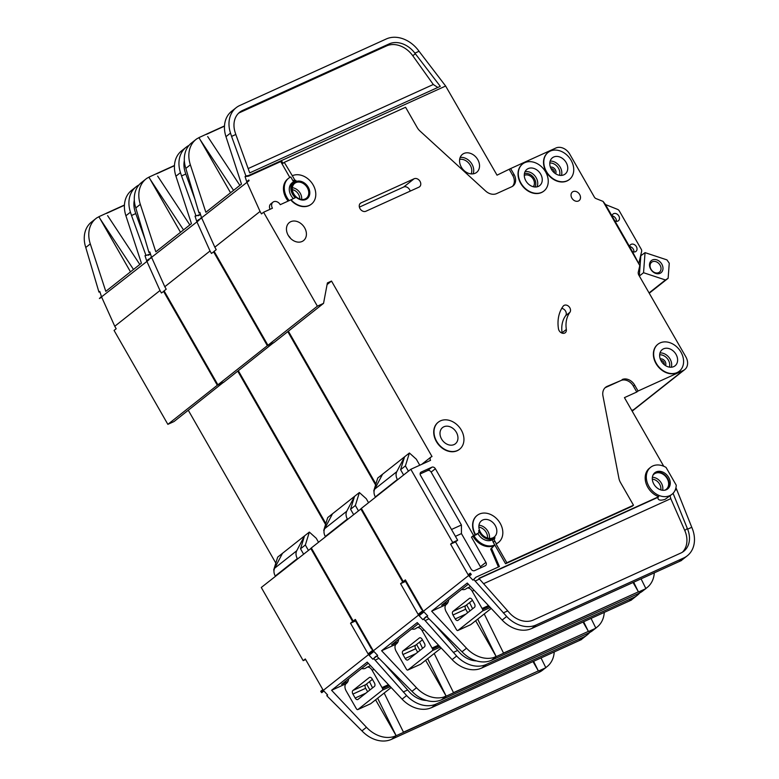 <?xml version="1.0" encoding="UTF-8"?>
<svg xmlns="http://www.w3.org/2000/svg" width="779" height="779" viewBox="0 0 779 779"><rect width="100%" height="100%" fill="white"/><g stroke="black" fill="none" stroke-linecap="round" stroke-linejoin="round"><path stroke-width="1.17" d="M660.066 273.312A7.741 6.028 -128.3 0 1 650.689 269.154A7.741 6.028 -128.3 0 1 652.422 259.962A7.741 6.028 -128.3 0 1 661.799 264.11A7.741 6.028 -128.3 0 1 660.066 273.312M652.422 261.754A6.31 4.908 51.7 0 0 651.624 262.241A6.31 4.908 51.7 0 0 651.332 269.758A6.31 4.908 51.7 0 0 658.654 272.631A6.31 4.908 51.7 0 0 659.453 272.144A6.31 4.908 51.7 0 0 659.745 264.636A6.31 4.908 51.7 0 0 652.422 261.754M639.501 275.912L643.542 272.718L665.451 279.973L668.129 278.288L669.258 263.224L666.96 259.894L645.051 252.639L640.581 255.911M665.451 279.973L649.189 292.826M668.129 278.288L649.355 293.128M640.815 255.989L639.335 275.63M643.542 272.718L645.051 252.639M490.312 607.503L482.474 611.057L457.974 630.425A1.431 0.886 -114.4 0 1 457.857 630.503A1.431 0.886 -114.4 0 1 456.708 629.987A5.735 3.535 -114.4 0 1 456.085 629.043L446.182 611.739A5.735 3.535 -114.4 0 1 446.172 604.562L446.455 604.338A11.471 7.079 -114.4 0 0 448.714 599.684M457.974 630.425L470.72 624.641L491.208 608.448M482.474 611.057A1.431 0.886 -114.4 0 0 482.6 609.529A5.735 3.535 -114.4 0 0 482.094 608.487L472.181 591.183A5.735 3.535 -114.4 0 0 466.981 588.194A5.735 3.535 -114.4 0 0 466.524 588.476L466.241 588.7A11.471 7.079 -114.4 0 1 465.326 589.265A11.471 7.079 -114.4 0 1 461.723 589.401M469.357 598.447L452.969 611.398A2.873 1.772 -114.4 0 0 452.969 614.991L455.228 618.945A2.873 1.772 -114.4 0 0 457.828 620.444A2.873 1.772 -114.4 0 0 458.062 620.298L474.46 607.347A2.873 1.772 -114.4 0 0 474.45 603.754L472.191 599.801A2.873 1.772 -114.4 0 0 469.591 598.301A2.873 1.772 -114.4 0 0 469.357 598.447L469.844 598.223M472.464 600.278L465.715 605.614A2.873 1.772 65.6 0 0 465.715 609.197L467.702 612.674M551.016 168.624A3.126 2.434 -128.3 0 1 554.346 172.831M660.874 360.434A3.126 2.434 -128.3 0 1 664.205 364.65M664.711 490.215A9.757 7.595 51.7 0 0 664.964 490.108A9.757 7.595 51.7 0 0 666.201 489.348A9.757 7.595 51.7 0 0 666.658 477.741A9.757 7.595 51.7 0 0 655.334 473.301A9.757 7.595 51.7 0 0 654.107 474.051A9.757 7.595 51.7 0 0 652.919 475.297M669.774 495.639A17.216 13.399 51.7 0 0 671.956 494.314A17.216 13.399 51.7 0 0 676.25 485.22L666.055 467.429A17.216 13.399 51.7 0 0 652.792 465.978A17.216 13.399 51.7 0 0 650.611 467.303A17.216 13.399 51.7 0 0 649.803 487.79A17.216 13.399 51.7 0 0 669.774 495.639M479.056 578.563L657.895 497.343C657.817 500.225 660.222 500.887 665.1 499.329L671.956 494.314M657.895 497.343L658.742 496.671A17.216 13.399 -128.3 0 1 646.073 483.408A17.216 13.399 -128.3 0 1 649.482 468.198L650.611 467.303M654.341 473.184A10.331 8.033 -128.3 0 1 655.051 472.804A10.331 8.033 -128.3 0 1 666.775 477.128A10.331 8.033 -128.3 0 1 667.097 489.319M656.191 471.908A10.331 8.033 51.7 0 0 654.876 472.707A10.331 8.033 51.7 0 0 654.399 484.996A10.331 8.033 51.7 0 0 666.376 489.709A10.331 8.033 51.7 0 0 667.691 488.91A10.331 8.033 51.7 0 0 668.168 476.612A10.331 8.033 51.7 0 0 656.191 471.908M533.245 186.726A7.313 5.696 51.7 0 0 532.573 178.177A7.313 5.696 51.7 0 0 524.433 175.324A7.313 5.696 51.7 0 0 524.286 175.392M569.897 312.321A28.687 22.328 -128.3 0 0 566.343 329.439A4.586 3.574 -128.3 0 1 565.252 332.721A4.586 3.574 -128.3 0 1 561.201 332.73A4.586 3.574 -128.3 0 1 558.465 328.806A37.869 29.466 -128.3 0 1 563.159 306.205A4.586 3.574 -128.3 0 1 563.684 305.66A4.586 3.574 -128.3 0 1 564.259 305.31A4.586 3.574 -128.3 0 1 569.303 307.004A4.586 3.574 -128.3 0 1 569.897 312.321L565.661 315.67A4.586 3.574 51.7 0 0 565.642 311.23A4.586 3.574 51.7 0 0 561.717 308.406M291.745 199.443L280.245 204.673A5.453 4.246 51.7 0 0 273.653 201.751A5.453 4.246 51.7 0 0 272.962 202.17A5.453 4.246 51.7 0 0 272.436 208.217L263.594 212.239L317.384 306.166L323.548 303.362L327.394 282.923L331.513 281.063L432.014 456.552L431.196 456.932A2.873 2.23 51.7 0 0 430.836 457.146A2.873 2.23 51.7 0 0 430.553 460.331L410.815 469.299L361.349 508.395L403.249 581.562L405.693 580.452M270.021 209.317A5.453 4.246 -128.3 0 1 270.839 203.845L272.962 202.17M541.765 192.325A17.216 13.399 51.7 0 0 543.946 191.001A17.216 13.399 51.7 0 0 544.755 170.513A17.216 13.399 51.7 0 0 524.783 162.665A17.216 13.399 51.7 0 0 522.602 163.989A17.216 13.399 51.7 0 0 521.803 184.487A17.216 13.399 51.7 0 0 541.765 192.325M543.81 191.108A17.216 13.399 -128.3 0 1 543.664 191.225A17.216 13.399 -128.3 0 1 541.483 192.549A17.216 13.399 -128.3 0 1 521.521 184.711A17.216 13.399 -128.3 0 1 522.319 164.213A17.216 13.399 -128.3 0 1 522.466 164.106M567.268 180.747A17.216 13.399 51.7 0 0 569.449 179.423A17.216 13.399 51.7 0 0 570.247 158.926A17.216 13.399 51.7 0 0 550.276 151.087A17.216 13.399 51.7 0 0 548.104 152.411A17.216 13.399 51.7 0 0 547.296 172.899A17.216 13.399 51.7 0 0 567.268 180.747M569.303 179.53A17.216 13.399 -128.3 0 1 569.167 179.647A17.216 13.399 -128.3 0 1 566.985 180.971A17.216 13.399 -128.3 0 1 547.014 173.123A17.216 13.399 -128.3 0 1 547.822 152.635A17.216 13.399 -128.3 0 1 547.958 152.528M457.468 450.505A17.216 13.399 51.7 0 0 459.649 449.181A17.216 13.399 51.7 0 0 460.447 428.693A17.216 13.399 51.7 0 0 440.476 420.845A17.216 13.399 51.7 0 0 438.304 422.179A17.216 13.399 51.7 0 0 437.496 442.667A17.216 13.399 51.7 0 0 457.468 450.505M459.503 449.288A17.216 13.399 -128.3 0 1 459.367 449.405A17.216 13.399 -128.3 0 1 457.185 450.729A17.216 13.399 -128.3 0 1 437.214 442.891A17.216 13.399 -128.3 0 1 438.022 422.393A17.216 13.399 -128.3 0 1 438.158 422.286M443.874 426.775A10.331 8.033 51.7 0 0 442.569 427.574A10.331 8.033 51.7 0 0 442.092 439.872A10.331 8.033 51.7 0 0 454.069 444.575A10.331 8.033 51.7 0 0 455.374 443.777A10.331 8.033 51.7 0 0 455.861 431.488A10.331 8.033 51.7 0 0 443.874 426.775M475.511 534.511L477.78 533.479A2.873 2.23 -128.3 0 0 478.14 533.255A2.873 2.23 -128.3 0 0 478.666 530.587A11.471 8.929 -128.3 0 0 494.967 537.909A11.471 8.929 -128.3 0 0 495.045 537.841A2.873 2.23 -128.3 0 0 494.792 541.015L496.35 543.732A17.216 13.399 51.7 0 0 498.531 542.408A17.216 13.399 51.7 0 0 499.329 521.92A17.216 13.399 51.7 0 0 479.358 514.072A17.216 13.399 51.7 0 0 477.176 515.396A17.216 13.399 51.7 0 0 475.511 534.511L475.229 534.725A17.216 13.399 -128.3 0 1 476.894 515.62A17.216 13.399 -128.3 0 1 477.04 515.513M677.117 372.557A17.216 13.399 51.7 0 0 679.298 371.232A17.216 13.399 51.7 0 0 680.096 350.745A17.216 13.399 51.7 0 0 660.134 342.896A17.216 13.399 51.7 0 0 657.953 344.221A17.216 13.399 51.7 0 0 657.145 364.708A17.216 13.399 51.7 0 0 677.117 372.557M679.152 371.34A17.216 13.399 -128.3 0 1 679.015 371.456A17.216 13.399 -128.3 0 1 676.834 372.781A17.216 13.399 -128.3 0 1 656.863 364.932A17.216 13.399 -128.3 0 1 657.671 344.445A17.216 13.399 -128.3 0 1 657.807 344.337M294.277 182.568A10.331 8.033 -128.3 0 1 295.436 181.887A10.331 8.033 -128.3 0 1 307.354 186.493A10.331 8.033 -128.3 0 1 307.082 198.772M295.728 181.663A10.331 8.033 51.7 0 0 294.413 182.461A10.331 8.033 51.7 0 0 293.936 194.75A10.331 8.033 51.7 0 0 305.913 199.463A10.331 8.033 51.7 0 0 307.228 198.664A10.331 8.033 51.7 0 0 307.705 186.366A10.331 8.033 51.7 0 0 295.728 181.663M603.034 201.381L605.371 204.341L632.246 251.266L639.812 265.6L603.034 201.381L596.052 198.596A2.873 2.23 51.7 0 1 594.406 197.175L569.77 154.164A11.471 8.929 51.7 0 0 555.885 148.01L510.644 168.556L514.043 174.486A10.331 8.033 51.7 0 1 513.04 185.957A10.331 8.033 51.7 0 1 511.735 186.746L496.642 193.601A11.471 8.929 51.7 0 1 485.58 190.982L420.008 131.047A11.471 8.929 51.7 0 1 417.184 127.522L405.577 107.259L284.257 162.353L292.329 175.733A17.216 13.399 51.7 0 1 312.291 183.571A17.216 13.399 51.7 0 1 311.493 204.059A17.216 13.399 51.7 0 1 292.096 200.865A1.149 0.896 -128.3 0 1 292.115 199.19L295.319 197.73A11.471 8.929 -128.3 0 1 293.702 181.556A11.471 8.929 -128.3 0 1 295.153 180.67A11.471 8.929 -128.3 0 1 295.932 180.377A1.149 0.896 -128.3 0 1 294.618 179.725L293.06 180.962L290.771 176.96A17.216 13.399 51.7 0 0 288.59 178.284A17.216 13.399 51.7 0 0 289.175 200.612M293.391 198.606A11.471 8.929 -128.3 0 1 292.144 182.783L293.702 181.556M528.181 168.595A10.331 8.033 51.7 0 0 526.867 169.394A10.331 8.033 51.7 0 0 526.39 181.692A10.331 8.033 51.7 0 0 538.377 186.395A10.331 8.033 51.7 0 0 539.681 185.597A10.331 8.033 51.7 0 0 540.159 173.308A10.331 8.033 51.7 0 0 528.181 168.595M290.771 221.694A11.471 8.929 51.7 0 0 289.321 222.58A11.471 8.929 51.7 0 0 288.785 236.241A11.471 8.929 51.7 0 0 302.096 241.471A11.471 8.929 51.7 0 0 303.547 240.584A11.471 8.929 51.7 0 0 304.083 226.923A11.471 8.929 51.7 0 0 290.771 221.694M295.864 182.627A9.465 7.371 51.7 0 0 294.666 183.357A9.465 7.371 51.7 0 0 294.228 194.623A9.465 7.371 51.7 0 0 305.212 198.937A9.465 7.371 51.7 0 0 306.41 198.207A9.465 7.371 51.7 0 0 306.848 186.941A9.465 7.371 51.7 0 0 295.864 182.627M482.756 520.002A10.331 8.033 51.7 0 0 481.451 520.8A10.331 8.033 51.7 0 0 480.964 533.099A10.331 8.033 51.7 0 0 492.951 537.802A10.331 8.033 51.7 0 0 494.256 537.004A10.331 8.033 51.7 0 0 494.743 524.715A10.331 8.033 51.7 0 0 482.756 520.002M553.674 157.017A10.331 8.033 51.7 0 0 552.369 157.816A10.331 8.033 51.7 0 0 551.892 170.104A10.331 8.033 51.7 0 0 563.869 174.817A10.331 8.033 51.7 0 0 565.174 174.019A10.331 8.033 51.7 0 0 565.661 161.72A10.331 8.033 51.7 0 0 553.674 157.017M663.533 348.826A10.331 8.033 51.7 0 0 662.218 349.625A10.331 8.033 51.7 0 0 661.741 361.914A10.331 8.033 51.7 0 0 673.718 366.627A10.331 8.033 51.7 0 0 675.033 365.828A10.331 8.033 51.7 0 0 675.51 353.539A10.331 8.033 51.7 0 0 663.533 348.826M573.071 191.595A5.453 4.246 51.7 0 0 572.38 192.023A5.453 4.246 51.7 0 0 572.127 198.509A5.453 4.246 51.7 0 0 578.446 200.992A5.453 4.246 51.7 0 0 579.138 200.573A5.453 4.246 51.7 0 0 579.391 194.078A5.453 4.246 51.7 0 0 573.071 191.595M632.402 251.539A4.304 3.35 51.7 0 0 635.421 251.734A4.304 3.35 51.7 0 0 635.966 251.403A4.304 3.35 51.7 0 0 636.161 246.281A4.304 3.35 51.7 0 0 631.175 244.324A4.304 3.35 51.7 0 0 630.63 244.655A4.304 3.35 51.7 0 0 629.578 246.612M614.845 220.885A4.304 3.35 51.7 0 0 617.864 221.09A4.304 3.35 51.7 0 0 618.409 220.749A4.304 3.35 51.7 0 0 618.614 215.627A4.304 3.35 51.7 0 0 613.618 213.67A4.304 3.35 51.7 0 0 613.073 214.001A4.304 3.35 51.7 0 0 612.021 215.958M463.885 153.473A11.471 8.929 51.7 0 0 462.424 154.359A11.471 8.929 51.7 0 0 461.889 168.011A11.471 8.929 51.7 0 0 475.209 173.24A11.471 8.929 51.7 0 0 476.66 172.363A11.471 8.929 51.7 0 0 477.196 158.702A11.471 8.929 51.7 0 0 463.885 153.473M468.335 584.172L441.654 605.264L447.964 602.401M498.385 542.515A17.216 13.399 -128.3 0 1 498.248 542.632A17.216 13.399 -128.3 0 1 496.067 543.956L506.827 562.74L505.552 563.753L494.792 544.959L491.539 548.406L499.388 566.547L475.94 577.2L473.768 579.479L506.671 616.481A28.687 22.328 51.7 0 0 536.254 624.933L531.736 628.507L529.262 629.432A28.687 22.328 -128.3 0 1 502.153 620.055L467.264 583.043L431.644 611.194L446.094 604.631M431.644 611.194L466.533 648.206A28.687 22.328 51.7 0 0 493.652 657.573L496.116 656.658L491.598 660.232A28.687 22.328 -128.3 0 1 462.015 651.78L428.284 618.088L426.853 616.569L427.593 615.79M536.254 624.933L683.67 557.988A28.687 22.328 51.7 0 0 687.302 555.778L682.774 559.351A28.687 22.328 -128.3 0 1 681.421 560.325A28.687 22.328 -128.3 0 1 679.142 561.562L681.421 560.325M645.82 588.466A28.687 22.328 51.7 0 0 647.164 587.502A28.687 22.328 51.7 0 0 654.292 572.847M675.12 490.215L676.688 489.494L691.771 527.295L687.614 529.175A22.951 17.859 -128.3 0 1 683.748 551.279A22.951 17.859 -128.3 0 1 680.836 553.041L533.43 619.996A22.951 17.859 -128.3 0 1 509.758 613.229L478.861 578.359L658.742 496.671M673.066 493.302L687.614 529.175M663.737 466.241L624.437 397.631L636.774 392.022L633.376 386.092A10.331 8.033 -128.3 0 0 620.882 380.551L605.789 387.406A11.471 8.929 -128.3 0 0 605.001 387.825M505.552 563.753L632.217 506.223L633.493 505.22L620.474 482.483A11.471 8.929 51.7 0 1 618.925 478.374L602.956 395.917A11.471 8.929 51.7 0 1 605.614 387.29A11.471 8.929 51.7 0 1 607.065 386.403L620.882 380.551M475.209 580.998L479.513 579.05M675.929 487.751L676.688 489.494M673.27 493.204L672.754 493.613M682.414 552.204A22.951 17.859 51.7 0 0 684.77 530.499L670.787 498.657L483.593 583.675M230.545 192.754L199.025 137.727L197.282 138.516L199.035 137.717L197.291 138.516A28.687 22.328 51.7 0 0 196.006 139.431A28.687 22.328 51.7 0 0 190.358 164.817L205.851 212.268L241.471 184.117L225.968 136.666A28.687 22.328 -128.3 0 1 231.626 111.28L236.144 107.706A28.687 22.328 51.7 0 0 230.496 133.092L231.577 136.403L235.823 134.475L235.18 132.518A22.951 17.859 -128.3 0 1 239.708 112.215A22.951 17.859 -128.3 0 1 242.61 110.443L389.13 43.906A22.951 17.859 -128.3 0 1 414.886 53.157L419.044 51.268A28.687 22.328 51.7 0 0 386.296 38.96L239.786 105.496A28.687 22.328 51.7 0 0 236.144 107.706M631.808 410.484L633.824 409.569A11.471 8.929 51.7 0 0 635.274 408.683L684.741 369.587A11.471 8.929 51.7 0 0 685.851 356.85L638.42 274.412M288.357 331.182L375.887 484.012M263.594 212.239L261.471 213.913L260.059 211.44L214.829 247.186L216.241 249.66L214.128 251.335L267.918 345.263L274.091 342.458L323.548 303.362M638.576 274.296A2.873 2.23 51.7 0 1 638.244 272.27L639.812 265.6M638.936 262.942L641.643 251.393A2.873 2.23 51.7 0 0 641.263 249.27L619.286 210.905A2.873 2.23 51.7 0 0 617.581 209.385L605.497 204.556M311.347 204.176A17.216 13.399 -128.3 0 1 311.211 204.283A17.216 13.399 -128.3 0 1 291.813 201.089A1.149 0.896 51.7 0 1 291.823 199.414L291.843 199.395M473.116 536.41A17.216 13.399 51.7 0 0 493.944 545.631L494.792 544.959A17.216 13.399 51.7 0 1 473.963 535.738L471.47 537.15L485.911 562.36A2.873 2.23 -128.3 0 1 485.629 565.544A2.873 2.23 -128.3 0 1 485.268 565.768L474.577 570.627A2.873 2.23 -128.3 0 1 471.1 569.089L455.53 541.902L450.593 544.141L452.716 542.466L410.815 469.299M452.716 542.466L457.653 540.227L455.53 541.902M475.229 534.725L473.583 535.475L435.364 468.734A2.873 2.23 -128.3 0 0 431.897 467.205L421.205 472.055A2.873 2.23 -128.3 0 0 420.835 472.278A2.873 2.23 -128.3 0 0 420.563 475.463L457.653 540.227M506.827 562.74L633.493 505.22M636.774 392.022L638.05 391.019L634.651 385.089A10.331 8.033 51.7 0 0 622.148 379.548M638.05 391.019L683.29 370.473A11.471 8.929 51.7 0 0 684.741 369.587M365.896 211.245A4.878 3.798 -128.3 0 1 360.239 209.025A4.878 3.798 -128.3 0 1 360.463 203.222A4.878 3.798 -128.3 0 1 361.076 202.842L414.136 178.751A4.878 3.798 -128.3 0 1 419.793 180.971A4.878 3.798 -128.3 0 1 419.56 186.775A4.878 3.798 -128.3 0 1 418.946 187.155L365.896 211.245M470.273 573.11A5.735 4.47 51.7 0 0 471.295 574.503L470.273 573.11L468.15 574.795L450.593 544.141M475.94 577.2L472.921 580.151L469.172 576.178L471.295 574.503M493.944 545.631L490.692 549.068L498.433 566.976M510.644 168.556L497.031 175.168L445.637 86.031L248.374 175.616L245.882 175.937L245.054 176.59L248.569 176.161L280.722 161.565L289.817 177.446M284.257 162.353L282.981 163.366L281.57 160.893L248.374 175.616M288.59 178.284L287.743 178.956A17.216 13.399 51.7 0 0 288.162 201.079M491.539 548.406L490.692 549.068M470.701 573.87L421.235 612.966L421.828 613.599L423.951 611.924L427.7 615.897L426.853 616.569M473.768 579.479L472.921 580.151M421.235 612.966L420.806 612.216L422.919 610.541L405.372 579.888L403.249 581.562M214.829 247.186L201.751 218.101L199.482 219.444L201.488 217.429L199.833 212.336L198.996 212.998L185.83 168.391A28.687 22.328 -128.3 0 1 191.488 143.005L196.006 139.431M317.384 306.166L267.918 345.263M200.008 212.881L198.996 212.998M248.949 180.348L248.832 180.007A5.735 4.47 51.7 0 0 249.095 180.679L199.482 219.444M207.681 136.549L239.883 185.373M493.662 657.564L496.116 656.454L475.648 620.736M503.526 653.084L638.41 591.826L633.054 582.497M477.702 619.12L496.204 656.619L638.41 591.826M470 610.863L466.592 604.923M531.736 628.507L681.508 560.49M687.302 555.778A28.687 22.328 51.7 0 0 691.771 527.295M645.489 588.827L642.646 591.076A28.687 22.328 -128.3 0 1 639.004 593.286L491.598 660.232M503.292 612.888L507.596 610.931M419.044 51.268L445.637 86.031M414.886 53.157L440.281 86.333L249.718 172.88L235.823 134.475M231.577 136.403L245.882 175.937M612.041 215.89A4.304 3.35 -128.3 0 1 616.335 221.324M629.588 246.534A4.304 3.35 -128.3 0 1 633.892 251.977M248.832 180.007L246.719 181.682L245.054 176.59M206.192 134.29L198.801 137.669M206.328 134.183L224.498 125.935M639.004 593.286L645.908 588.632L638.498 592.001L633.678 582.215M249.095 180.679L246.972 182.354L260.059 211.44M331.513 281.063L327.092 284.549M290.586 238.413A11.471 8.929 51.7 0 0 288.434 235.686M419.774 465.229L416.327 459.201L409.403 452.998L382.547 474.226L374.748 489.095A8.608 6.699 51.7 0 0 375.342 496.924L375.507 497.206M409.403 452.998L405.401 465.91L400.591 469.708L404.593 456.796L396.793 471.675A8.608 6.699 51.7 0 0 397.387 479.494L397.553 479.786M400.591 469.708L403.619 474.986M374.202 490.575L374.056 491.481M382.547 474.226L377.747 478.024L373.745 490.936M405.401 465.91L408.42 471.188M206.435 134.358L224.479 126.159L206.425 134.368M514.043 174.486L512.767 175.499A10.331 8.033 -128.3 0 1 512.378 186.415M512.767 175.499L509.369 169.559M248.16 168.576L433.299 84.492L412.782 55.757A22.951 17.859 51.7 0 0 386.579 45.912L240.068 112.449A22.951 17.859 51.7 0 0 238.491 113.286M433.299 84.492L437.798 87.462M670.028 495.765L670.787 498.657M200.281 139.908L233.554 190.368M645.908 588.632L641.078 578.855M472.61 608.798L469.542 602.586M503.614 653.26L484.226 613.969M281.57 160.893L280.722 161.565M292.329 175.733L294.618 179.725M293.712 181.556A1.149 0.896 -128.3 0 1 293.06 180.962M478.14 533.255L476.592 534.482A2.873 2.23 -128.3 0 1 476.222 534.706L473.963 535.738M494.889 537.968L493.497 539.068A11.471 8.929 -128.3 0 1 493.419 539.136A11.471 8.929 -128.3 0 1 477.858 533.479M494.792 544.959L493.234 542.242A2.873 2.23 -128.3 0 1 493.467 539.087M473.583 535.475L471.47 537.15M249.416 175.489L248.569 176.161M451.499 529.486L461.421 524.988L431.128 472.093A2.873 2.23 51.7 0 0 427.652 470.555L420.124 473.973M461.421 524.988L461.431 533.596L480.4 566.722A2.873 2.23 51.7 0 1 480.789 567.803M562.146 333.149A4.586 3.574 51.7 0 0 562.107 332.789A28.687 22.328 51.7 0 1 565.661 315.67M455.423 536.332L461.431 533.596M410.182 191.137A4.878 3.798 51.7 0 0 403.678 187.018L359.382 207.126M440.281 647.047L432.442 650.601L407.943 669.969A1.431 0.886 -114.4 0 1 407.826 670.047A1.431 0.886 -114.4 0 1 406.677 669.531A5.735 3.535 -114.4 0 1 406.054 668.586L396.151 651.283A5.735 3.535 -114.4 0 1 396.141 644.106L396.423 643.882A11.471 7.079 -114.4 0 0 398.682 639.228M407.943 669.969L420.689 664.185L441.177 647.992M432.442 650.601A1.431 0.886 -114.4 0 0 432.569 649.073A5.735 3.535 -114.4 0 0 432.063 648.031L422.15 630.727A5.735 3.535 -114.4 0 0 416.95 627.738A5.735 3.535 -114.4 0 0 416.492 628.02L416.21 628.244A11.471 7.079 -114.4 0 1 415.295 628.809A11.471 7.079 -114.4 0 1 411.692 628.945M419.326 637.991L402.938 650.952A2.873 1.772 -114.4 0 0 402.938 654.535L405.197 658.489A2.873 1.772 -114.4 0 0 407.797 659.988A2.873 1.772 -114.4 0 0 408.03 659.842L424.428 646.891A2.873 1.772 -114.4 0 0 424.419 643.298L422.16 639.345A2.873 1.772 -114.4 0 0 419.56 637.845A2.873 1.772 -114.4 0 0 419.326 637.991L419.813 637.767M422.432 639.822L415.684 645.158A2.873 1.772 65.6 0 0 415.684 648.741L417.68 652.218M390.26 686.591L382.411 690.145L357.912 709.523A1.431 0.886 -114.4 0 1 357.795 709.591A1.431 0.886 -114.4 0 1 356.646 709.075A5.735 3.535 -114.4 0 1 356.022 708.13L346.119 690.827A5.735 3.535 -114.4 0 1 346.11 683.65L346.392 683.426A11.471 7.079 -114.4 0 0 348.651 678.772M357.912 709.523L370.658 703.729L391.146 687.536M382.411 690.145A1.431 0.886 -114.4 0 0 382.538 688.617A5.735 3.535 -114.4 0 0 382.031 687.575L372.119 670.271A5.735 3.535 -114.4 0 0 366.919 667.282A5.735 3.535 -114.4 0 0 366.461 667.564L366.179 667.788A11.471 7.079 -114.4 0 1 365.263 668.353A11.471 7.079 -114.4 0 1 361.66 668.489M369.295 677.535L352.906 690.496A2.873 1.772 -114.4 0 0 352.906 694.079L355.175 698.033A2.873 1.772 -114.4 0 0 357.765 699.532A2.873 1.772 -114.4 0 0 357.999 699.386L374.397 686.435A2.873 1.772 -114.4 0 0 374.387 682.842L372.128 678.889A2.873 1.772 -114.4 0 0 369.528 677.389A2.873 1.772 -114.4 0 0 369.295 677.535L369.782 677.311M372.401 679.366L365.653 684.702A2.873 1.772 65.6 0 0 365.653 688.295L367.649 691.762M418.304 623.726L391.623 644.817L397.933 641.945M427.281 616.121L423.737 619.023L456.64 656.025A28.687 22.328 51.7 0 0 486.223 664.477L481.704 668.051L479.231 668.976A28.687 22.328 -128.3 0 1 452.122 659.599L417.232 622.587L381.613 650.738L396.063 644.175M381.613 650.738L416.502 687.75A28.687 22.328 51.7 0 0 443.621 697.117L446.085 696.202L441.566 699.776A28.687 22.328 -128.3 0 1 411.984 691.324L378.253 657.632L376.822 656.113L377.562 655.334M486.223 664.477L633.639 597.532A28.687 22.328 51.7 0 0 637.271 595.322L632.752 598.895A28.687 22.328 -128.3 0 1 631.389 599.869A28.687 22.328 -128.3 0 1 629.111 601.106L631.389 599.869M595.789 628.01A28.687 22.328 51.7 0 0 597.133 627.046A28.687 22.328 51.7 0 0 604.261 612.391M425.178 620.551L429.005 618.808M147.26 178.06L149.003 177.261L147.25 178.07A28.687 22.328 51.7 0 0 145.985 178.975A28.687 22.328 51.7 0 0 140.327 204.361L155.819 251.812L191.439 223.661L175.937 176.21A28.687 22.328 -128.3 0 1 181.595 150.824L186.113 147.25A28.687 22.328 51.7 0 0 180.465 172.636L181.546 175.947L185.792 174.019L185.149 172.062A22.951 17.859 -128.3 0 1 184.35 160.64M355.662 619.996L353.218 621.106L311.318 547.939L361.437 508.551M238.325 370.726L325.856 523.556M214.215 251.481L211.44 253.457L210.028 250.984L164.797 286.73L166.219 289.204L164.096 290.879L217.886 384.807L224.06 382.002L273.565 342.702M213.563 251.783L267.353 345.71L273.526 342.906M287.792 331.63L375.595 484.947M422.676 610.113A2.873 2.23 -128.3 0 1 421.069 608.633L405.499 581.446L400.562 583.685L402.685 582.01L360.784 508.843M402.685 582.01L405.781 580.598M631.896 410.64L633.259 410.017A11.471 8.929 51.7 0 0 634.71 409.131A11.471 8.929 51.7 0 0 634.982 408.907M420.241 612.664A5.735 4.47 51.7 0 0 421.264 614.047L420.241 612.664L418.119 614.339L400.562 583.685M425.909 616.744L422.89 619.694L419.141 615.722L421.264 614.047M420.67 613.414L371.203 652.51L371.797 653.143L373.92 651.468L377.669 655.441L376.822 656.113M423.737 619.023L422.89 619.694M371.203 652.51L370.775 651.76L372.888 650.085L355.341 619.432L353.218 621.106M164.797 286.73L151.72 257.645L149.451 258.988L151.457 256.973L149.802 251.89L148.974 252.542L135.799 207.935A28.687 22.328 -128.3 0 1 141.457 182.549L145.985 178.975M267.353 345.71L217.886 384.807M149.977 252.425L148.974 252.542M198.918 219.892L198.801 219.551A5.735 4.47 51.7 0 0 199.064 220.223L149.451 258.988M147.25 178.07L148.993 177.271L180.514 232.298M157.65 176.093L189.852 224.917M443.631 697.108L446.085 695.998L425.616 660.29M453.495 692.628L588.379 631.37L583.023 622.041M427.671 658.664L446.172 696.173L588.379 631.37M419.969 650.416L416.561 644.467M481.704 668.051L631.477 600.034M637.271 595.322A28.687 22.328 51.7 0 0 639.744 592.936M595.458 628.371L592.615 630.62A28.687 22.328 -128.3 0 1 588.973 632.83L441.566 699.776M476.427 660.894A22.951 17.859 -128.3 0 1 459.727 652.773L434.273 624.028M453.261 652.432L457.565 650.475M189.015 145.4A28.687 22.328 51.7 0 0 186.113 147.25M200.534 214.517L195.023 216.134L200.622 214.761M198.343 215.16L200.437 214.215M195.208 200.047L185.792 174.019M181.546 175.947L195.85 215.481M198.801 219.551L196.688 221.226L195.023 216.134M156.16 173.834L148.77 177.213M156.297 173.736L174.467 165.479M588.973 632.83L595.877 628.176L588.466 631.545L583.646 621.759M199.064 220.223L196.951 221.898L210.028 250.984M368.555 502.698L366.296 498.745L359.372 492.542L332.516 513.77L324.716 528.639A8.608 6.699 51.7 0 0 325.31 536.468L325.476 536.75M359.372 492.542L355.37 505.464L350.56 509.262L354.562 496.34L346.762 511.219A8.608 6.699 51.7 0 0 347.356 519.038L347.522 519.33M350.56 509.262L353.588 514.529M324.171 530.119L324.025 531.025M332.516 513.77L327.716 517.568L323.713 530.48M355.37 505.464L358.389 510.732M156.413 173.902L174.457 165.703M156.394 173.912L174.447 165.713M150.25 179.452L183.523 229.912M595.877 628.176L591.047 618.399M422.578 648.342L419.521 642.13M453.582 692.804L434.195 653.513M199.395 215.033L198.538 215.705M406.025 581.027L405.499 581.446M368.272 663.27L341.591 684.361L347.901 681.489M377.25 655.665L373.716 658.567L406.619 695.569A28.687 22.328 51.7 0 0 436.191 704.021L431.673 707.605L429.21 708.51A28.687 22.328 -128.3 0 1 402.091 699.143L367.201 662.131L331.581 690.282L346.032 683.719M331.581 690.282L366.481 727.294A28.687 22.328 51.7 0 0 393.599 736.661L396.053 735.746L391.535 739.329A28.687 22.328 -128.3 0 1 361.953 730.868L328.222 697.176L326.791 695.657L327.531 694.878M436.191 704.021L583.607 637.076A28.687 22.328 51.7 0 0 587.239 634.866L582.721 638.439A28.687 22.328 -128.3 0 1 581.358 639.413A28.687 22.328 -128.3 0 1 579.089 640.65L581.358 639.413M545.758 667.554A28.687 22.328 51.7 0 0 547.101 666.59A28.687 22.328 51.7 0 0 554.229 651.935M375.147 660.095L378.974 658.352M97.229 217.604L98.972 216.805L97.219 217.614A28.687 22.328 51.7 0 0 95.953 218.519A28.687 22.328 51.7 0 0 90.296 243.905L105.788 291.356L141.408 263.205L125.906 215.754A28.687 22.328 -128.3 0 1 131.563 190.378L136.091 186.794A28.687 22.328 51.7 0 0 130.434 212.18L131.515 215.501L135.76 213.563L135.118 211.606A22.951 17.859 -128.3 0 1 134.319 200.184M305.631 659.54L303.187 660.65L261.286 587.483L311.405 548.095M188.294 410.27L275.824 563.1M164.184 291.025L161.409 293.001L159.997 290.528L114.766 326.274L116.188 328.748L114.065 330.423L167.855 424.351L174.029 421.546L223.534 382.246M163.532 291.327L217.322 385.254L223.495 382.45M237.761 371.174L325.564 524.491M372.644 649.657A2.873 2.23 -128.3 0 1 371.038 648.177L355.467 620.99L350.531 623.229L352.653 621.554L310.753 548.387M352.653 621.554L355.75 620.152M370.21 652.208A5.735 4.47 51.7 0 0 371.232 653.591L370.21 652.208L368.087 653.883L350.531 623.229M375.877 656.288L372.859 659.238L369.119 655.266L371.232 653.591M370.638 652.958L321.172 692.054L321.766 692.687L323.889 691.012L327.638 694.985L326.791 695.657M373.716 658.567L372.859 659.238M321.172 692.054L320.744 691.304L322.866 689.629L305.31 658.976L303.187 660.65M114.766 326.274L101.689 297.188L99.42 298.532L101.426 296.517L99.77 291.434L98.943 292.086L85.768 247.479A28.687 22.328 -128.3 0 1 91.425 222.103L95.953 218.519M217.322 385.254L167.855 424.351M99.946 291.969L98.943 292.086M148.886 259.436L148.77 259.095A5.735 4.47 51.7 0 0 149.032 259.767L99.42 298.532M97.219 217.614L98.962 216.815L130.482 271.842M107.619 215.637L139.821 264.461M393.599 736.652L396.053 735.746M403.464 732.172L538.347 670.914L532.992 661.585M396.141 735.717L538.347 670.914M396.044 735.542L375.585 699.834M369.937 689.96L366.529 684.011M431.673 707.605L581.455 639.578M587.239 634.866A28.687 22.328 51.7 0 0 589.713 632.48M545.427 667.915L542.583 670.164A28.687 22.328 -128.3 0 1 538.951 672.374L391.535 739.329M426.405 700.438A22.951 17.859 -128.3 0 1 409.696 692.317L384.242 663.572M403.23 691.976L407.534 690.019M138.983 184.944A28.687 22.328 51.7 0 0 136.091 186.794M150.513 254.061L144.991 255.687L150.59 254.305M148.312 254.714L150.405 253.759M145.176 239.601L135.76 213.563M131.515 215.501L145.819 255.025M148.77 259.095L146.656 260.77L144.991 255.687M106.129 213.388L98.738 216.757M106.265 213.28L124.436 205.023M538.951 672.374L545.845 667.72L538.435 671.089L533.615 661.303M149.032 259.767L146.919 261.442L159.997 290.528M318.523 542.242L316.264 538.289L309.341 532.086L282.485 553.314L274.685 568.183A8.608 6.699 51.7 0 0 275.279 576.012L275.445 576.294M309.341 532.086L305.339 545.008L300.528 548.806L304.531 535.884L296.731 550.763A8.608 6.699 51.7 0 0 297.325 558.582L297.49 558.874M300.528 548.806L303.557 554.083M274.14 569.663L273.994 570.569M282.485 553.314L277.684 557.112L273.682 570.024M305.339 545.008L308.357 550.286M106.382 213.446L124.426 205.257L106.372 213.456M100.218 218.996L133.491 269.456M545.845 667.72L541.015 657.943M396.151 735.707L377.64 698.208M372.557 687.886L369.489 681.674M403.551 732.348L384.164 693.057M149.364 254.577L148.516 255.249M355.993 620.571L355.467 620.99M452.969 611.398L465.715 605.614M452.969 614.991L465.715 609.197M455.228 618.945L465.91 614.095M482.6 609.529L489.339 606.461M482.094 608.487L488.501 605.575M472.181 591.183L474.109 590.307M550.412 167.173A4.44 3.457 -128.3 0 1 554.843 169.024A4.44 3.457 -128.3 0 1 555.622 173.766M660.261 358.983A4.44 3.457 -128.3 0 1 664.691 360.833A4.44 3.457 -128.3 0 1 665.47 365.575M460.165 157.455A11.471 8.929 -128.3 0 1 470.75 162.402A11.471 8.929 -128.3 0 1 473.126 173.844M683.29 370.473L633.824 409.569M669.404 367.123A8.89 6.923 51.7 0 0 667.408 358.681A8.89 6.923 51.7 0 0 659.657 354.805M559.546 175.314A8.89 6.923 51.7 0 0 557.56 166.872A8.89 6.923 51.7 0 0 549.808 162.996M466.533 648.206L462.015 651.78M506.671 616.481L502.153 620.055M683.67 557.988L679.142 561.562M230.496 133.092L225.968 136.666M190.358 164.817L185.83 168.391M660.008 352.926A10.331 8.033 -128.3 0 1 668.995 357.434A10.331 8.033 -128.3 0 1 671.303 367.221M550.159 161.117A10.331 8.033 -128.3 0 1 559.147 165.625A10.331 8.033 -128.3 0 1 561.455 175.411M478.978 525.221A10.331 8.033 -128.3 0 1 489.387 538.396M292.359 187.7A9.465 7.371 -128.3 0 1 301.648 199.453M525.036 171.721A10.331 8.033 -128.3 0 1 535.056 176.083A10.331 8.033 -128.3 0 1 536.994 186.843M396.793 471.675L374.748 489.095M397.387 479.494L375.342 496.924M242.61 110.443L240.068 112.449M389.13 43.906L386.579 45.912M415.343 53.732L412.782 55.757M687.341 528.474L684.77 530.499M477.78 533.479L476.222 534.706M494.792 541.015L493.234 542.242M435.364 468.734L431.128 472.093M485.911 562.36L480.4 566.722M431.897 467.205L427.652 470.555M421.205 472.055L420.543 472.58M634.651 385.089L633.376 386.092M607.065 386.403L605.789 387.406M566.343 329.439L562.107 332.789M361.076 202.842L359.956 203.738M414.136 178.751L403.678 187.018M471.149 173.892A10.039 7.809 51.7 0 0 469.172 163.648A10.039 7.809 51.7 0 0 459.668 159.364M534.939 186.989A8.89 6.923 51.7 0 0 533.479 177.339A8.89 6.923 51.7 0 0 524.423 173.688M299.749 199.015A8.033 6.251 51.7 0 0 292.349 189.648M487.498 538.046A8.89 6.923 51.7 0 0 478.881 527.14M660.787 489.903A8.316 6.475 51.7 0 0 652.315 479.192M652.374 477.293A9.757 7.595 -128.3 0 1 662.637 490.283M402.938 650.952L415.684 645.158M402.938 654.535L415.684 648.741M405.197 658.489L415.879 653.639M432.569 649.073L439.307 646.005M432.063 648.031L438.47 645.119M422.15 630.727L424.078 629.851M352.906 690.496L365.653 684.702M352.906 694.079L365.653 688.295M355.175 698.033L365.848 693.183M382.538 688.617L389.276 685.549M382.031 687.575L388.448 684.663M372.119 670.271L374.056 669.395M633.259 410.017L632.071 410.952M416.502 687.75L411.984 691.324M456.64 656.025L452.122 659.599M633.639 597.532L629.111 601.106M180.465 172.636L175.937 176.21M140.327 204.361L135.799 207.935M346.762 511.219L324.716 528.639M347.356 519.038L325.31 536.468M366.481 727.294L361.953 730.868M406.619 695.569L402.091 699.143M583.607 637.076L579.089 640.65M130.434 212.18L125.906 215.754M90.296 243.905L85.768 247.479M296.731 550.763L274.685 568.183M297.325 558.582L275.279 576.012M466.981 588.194L470.584 586.558M457.857 630.503L470.604 624.709M647.164 587.502L645.859 588.534M430.836 457.146L421.731 464.342M494.967 537.909L493.419 539.136M416.95 627.738L420.553 626.102M407.826 670.047L420.572 664.253M366.919 667.282L370.522 665.656M357.795 709.591L370.541 703.797M597.133 627.046L595.828 628.078M634.71 409.131L632.178 411.137M547.101 666.59L545.797 667.622"/></g></svg>
